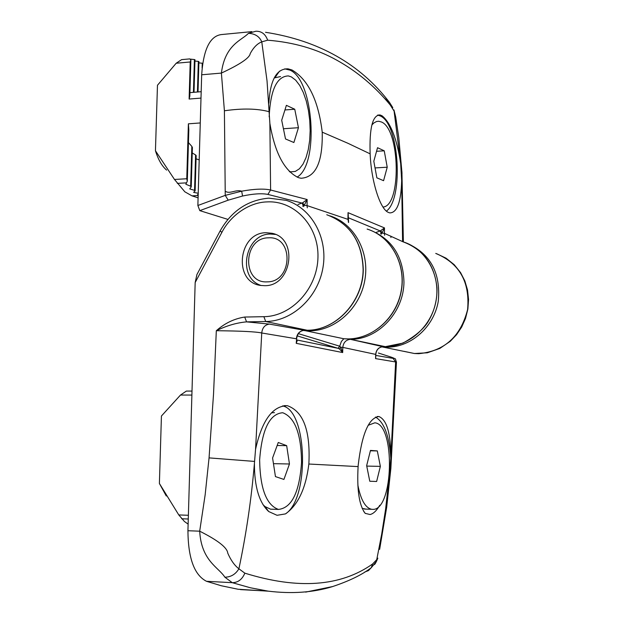 <?xml version="1.0" encoding="UTF-8"?>
<svg xmlns="http://www.w3.org/2000/svg" width="624" height="624" viewBox="0 0 624 624"><rect width="100%" height="100%" fill="white"/><g stroke="black" fill="none" stroke-linecap="round" stroke-linejoin="round"><path stroke-width="0.94" d="M188.448 142.584L191.841 146.39L190.663 186.233L185.843 184.236L187.294 181.171L186.763 178.753L174.486 179.462L184.829 191.802L191.958 195.85L198.089 197.847M176.186 63.235L190.219 61.971L190.889 60.037L189.813 58.898L181.592 59.639L176.186 63.235L157.466 85.262L155.446 150.758C158.239 159.705 161.967 166.148 166.624 170.102M174.486 179.462L155.446 150.758M200.273 122.951L188.386 123.817L188.822 129.839L187.309 180.796M191.225 186.662L192.395 147.49L191.841 146.39M192.231 152.974L195.593 154.939L194.555 190.367L189.743 188.916L191.217 186.896L190.663 186.233M195.117 190.679L196.162 155.563L195.593 154.939M196.061 158.839L199.196 159.861M198.182 194.766L197.551 194.688L198.198 194.243M198.229 193.284L193.643 192.356L195.109 190.85L194.555 190.367M201.185 91.681L189.922 92.641M190.874 60.091L189.821 96.205L189.119 99.044L200.998 98.101M190.562 59.147L194.399 59.553L193.432 92.313M194.002 92.266L194.977 59.725L194.399 59.553M194.938 61.043L198.338 61.402L197.441 91.985M198.908 61.565L198.019 91.939L198.908 61.565L198.338 61.402M198.869 62.876L202.246 63.227L202.106 68M202.683 63.313L202.246 63.227M284.755 68.858L290.027 70.153C313.895 80.161 319.27 164.939 297.063 177.115M377.629 115.089L380.266 115.947C399.181 123.63 403.853 198.338 386.42 211.123M268.874 103.139C270.254 79.911 276.65 68.484 288.062 68.843L292.016 69.989C308.334 79.763 318.396 100.487 322.218 132.163C322.858 161.99 315.806 177.356 301.057 178.261L298.483 177.668C284.372 170.945 274.833 152.841 269.872 123.349L267.041 80.933L261.776 41.863L267.649 40.193C293.686 42.268 316.789 48.968 336.976 60.286C357.224 71.573 374.977 86.471 390.234 104.98L394.087 111.088L400.678 163.511L401.669 180.765C401.037 202.137 397.067 212.846 389.75 212.893L388.401 212.433C379.954 209.165 371.194 180.742 370.141 153.847C369.283 128.045 372.583 115.073 380.024 114.941L382.091 115.822C390.632 122.71 396.833 138.606 400.678 163.511M227.893 219.398L199.797 210.631L228.212 200.171L225.248 195.382L224.406 110.783L221.395 73.086C224.983 44.351 241.979 40.271 248.446 33.329L255.809 31.247C261.526 31.075 265.473 34.063 267.649 40.193M251.846 31.629L222.503 34.46C210.397 35.186 203.455 48.625 201.677 74.779L197.87 205.499L199.797 210.631M348.13 217.675L380.297 230.958L381.397 234.133M228.212 200.171L242.564 196.022C253.344 193.736 261.784 193.198 267.875 194.407L301.969 203.065L303.81 206.591M347.966 217.121L348.036 212.659L384.485 227.908L380.297 230.958L381.537 233.446L380.546 233.828M307.297 207.823L307.055 205.592L347.927 219.352L348.036 212.659L348.145 216.653M384.61 235.271L384.407 233.345L403.135 241.847C425.771 248.789 440.583 274.739 436.114 300.425C431.839 326.141 409.141 346.562 385.312 346.663L385.46 346.663M380.882 230.747L381.997 233.095L381.537 233.446M396.388 121.087L393.962 109.949L395.694 116.93L398.798 137.74L402.028 173.41M392.8 107.671L389.431 102.297L390.234 104.98M384.306 98.132L389.431 102.297M248.446 33.329C254.99 33.626 259.436 36.473 261.776 41.863C257.322 43.579 253.453 47.51 250.185 53.656C249.647 57.892 240.053 64.373 221.395 73.086L201.677 74.779M225.365 191.295C230.053 194.36 235.654 189.228 241.66 191.186C254.335 188.924 263.983 188.526 270.605 190.008L269.872 123.349M297.96 204.508L302.695 202.769L307.156 199.524L270.605 190.008L267.875 194.407M242.564 196.022L241.66 191.186L225.248 195.382L197.87 205.499M302.078 203.026L303.771 205.748L304.239 205.343L302.695 202.769M348.091 219.562L348.465 222.44M307.156 199.524L307.055 205.592L304.239 205.343L307.156 199.524M384.485 227.908L384.407 233.345L381.997 233.095L384.485 227.908M261.152 285.488C236.816 277.984 244.733 233.805 270.387 234.039L275.418 234.429M268.328 237.83C294.005 235.669 292.82 282.212 267.166 281.861C241.675 283.585 242.947 237.822 268.328 237.83M192.005 391.076L186.365 391.069L180.5 395.039L161.429 416.021L159.393 483.475L166.28 495.986M188.386 515.276L178.784 514.94L184.447 521.516L188.128 524.129M178.784 514.94L159.393 483.475M365.898 509.114L362.131 508.342M368.113 425.303L374.813 422.822C395.71 424.148 393.58 511.017 372.598 509.363L371.608 509.293C365.305 507.811 360.727 499.746 357.872 485.09M376.639 481.478L369.775 481.244L366.655 465.637L370.477 450.411L377.317 450.918L380.359 466.37L376.639 481.478M380.359 466.37L366.748 466.089M377.317 450.918L370.375 450.801M274.201 77.945L280.527 76.573M269.17 116.828C270.457 89.942 276.853 76.307 288.35 75.917L291.369 76.908L295.714 80.192L299.754 85.488L303.319 92.516L306.251 100.94L308.42 110.378L309.746 120.409L310.167 130.58L309.668 140.455L308.272 149.588L306.033 157.591L303.046 164.089L299.434 168.769L295.355 171.405L290.995 171.842L289.255 171.397M293.888 142.522L285.511 138.957L281.697 120.245L286.385 105.339L294.746 109.231L298.444 127.702L293.888 142.522M298.444 127.702L283.429 128.747M294.746 109.231L284.934 109.957M268.585 591.193L238.056 589.243L221.278 585.749L206.528 581.303C194.36 575.156 188.159 558.301 187.933 530.728L195.172 282.532L221.863 232.393C230.506 215.444 249.163 202.324 266.924 201.911C294.598 200.21 318.926 226.114 317.959 257.345C317.405 288.561 291.642 316.454 263.874 316.68L244.702 317.047C234.203 318.692 224.741 323.255 216.317 330.72C226.543 325.705 236.629 322.756 246.574 321.867L244.702 317.047M220.061 231.059L196.919 274.552L195.172 282.532M332.779 586.521L305.659 592.106M375.469 417.043C384.205 422.152 389.314 435.934 390.811 458.398L389.789 471.003M379.759 505.268C376.584 510.728 373.347 513.817 370.04 514.527L365.188 513.357C359.182 505.432 356.819 489.848 358.106 466.596L358.223 465.036C361.881 433.922 368.792 417.752 378.947 416.528C386.896 419.866 390.85 433.758 390.819 458.195L390.811 458.398M282.516 405.912C307.468 410.272 309.8 498.428 285.464 513.903L277.033 515.299L268.702 511.54C259.124 502.593 254.366 486.533 254.42 463.367L255.551 449.358C261.994 420.389 272.602 405.834 287.36 405.694C303.381 411.364 310.549 430.81 308.857 464.03C305.838 488.405 298.038 505.027 285.464 513.903M297.188 335.876L338.161 348.34L296.611 339.924M266.105 232.713C237.861 232.573 233.009 282.711 261.035 285.472L264.701 285.683C291.884 286.377 298.615 238.259 272.041 233.29L266.105 232.713M255.551 449.358L261.745 332.99C256.129 331.718 240.989 330.962 216.317 330.72L213.525 394.22L209.056 457.883L205.163 494.762L199.688 531.188C217.909 540.345 227.269 547.654 227.752 553.129C230.841 560.251 234.562 565.477 238.906 568.799C246.207 534.277 251.378 499.138 254.42 463.367M364.806 571.982L368.441 570.625L371.257 567.7C362.201 574.727 349.167 581.061 332.155 586.708C313.022 592.543 291.65 594.017 268.047 591.123L250.466 587.785L232.268 582.676L224.858 577.2C218.821 567.411 201.341 561.054 199.688 531.188L187.933 530.728M378.386 353.02L391.186 357.123C394.337 358.246 394.969 358.667 393.089 358.379L375.773 355.415M338.075 348.317L339.713 346.195L341.359 341.484L343.816 338.746M298.358 333.637L339.713 346.195L338.161 348.34L339.526 348.995L342.677 352.56L340.751 347.233L339.526 348.995M296.618 340.072L297.157 340.837L296.228 343.333L296.618 338.926M268.827 198.151L286.291 200.366C311.618 208.081 328.138 237.9 322.959 267.649C318.022 297.437 292.391 321.235 265.715 321.524L307.18 330.236C336.032 330.572 363.191 301.61 363.277 269.662C362.372 241.972 350.204 223.665 326.773 214.742C350.111 223.618 362.224 241.909 363.113 269.599C363.012 301.564 335.884 330.548 307.156 330.236L304.52 330.275M269.404 324.106L304.317 330.275C299.614 330.853 296.962 333.684 296.361 338.777L261.745 332.99C262.345 327.717 264.896 324.761 269.404 324.106L246.574 321.867L265.715 321.524L263.874 316.68M224.858 577.2C230.88 577.106 235.56 574.306 238.906 568.799L244.834 573.16C242.206 579.439 238.017 582.613 232.268 582.676L206.528 581.303M371.257 567.7L372.598 563.987C340.595 586.583 298.015 589.641 244.834 573.16M372.083 565.984L375.016 564.034L376.498 561.296L376.748 559.634L372.598 563.987M379.642 549.385L386.701 507.133L390.874 468.351M377.84 558.152L376.748 559.634L381.654 534.378L385.648 508.856L389.899 470.098M395.608 361.53L396.451 362.076L395.624 361.959L390.819 458.195M390.078 468.452L390.866 468.476L396.451 362.076C394.524 357.217 397.199 360.001 391.412 357.193L378.487 353.051M375.757 356.015L375.586 358.613L395.624 361.959L393.089 358.379M339.752 346.211L340.751 347.233L342.818 347.389C343.387 342.545 345.907 339.854 350.368 339.323L385.312 346.663L383.081 346.694M369.728 229.967C391.7 238.688 403.104 256.012 403.954 281.923C403.907 312.25 377.957 339.682 350.376 339.323L382.933 346.694C378.643 347.209 376.233 349.775 375.695 354.401L375.796 354.487M297.157 340.837L296.587 340.244M403.143 241.855C423.267 249.436 434.546 264.779 436.979 287.859C437.307 300.37 434.164 311.953 427.549 322.6C422.783 329.792 414.57 336.625 402.909 343.114L385.336 346.671L382.949 346.694C378.713 347.256 376.327 349.838 375.796 354.432L375.586 358.613L375.695 354.401L342.818 347.389L342.677 352.56L296.228 343.333L296.595 339.745M375.71 357.716L375.757 356.054M272.688 509.239L270.551 509.168L264.997 506.563L262.922 504.582M271.463 412.792L274.459 412.636M259.639 459.865C261.947 429.452 269.646 413.743 282.727 412.737C294.926 417.417 301.205 433.875 301.556 462.127C299.512 492.157 291.814 507.928 278.468 509.426C266.386 505.105 260.107 488.584 259.639 459.865M283.92 479.435L275.449 476.596L272.579 457.993L278.265 442.494L286.673 445.653L289.458 463.991L283.92 479.435M289.458 463.991L273.452 463.663M286.673 445.653L277.157 445.505M371.865 124.979L373.885 122.944L376.568 121.501L378.791 121.251L381.521 122.023C400.218 129.511 401.513 206.232 382.98 207.043M383.581 180.687L376.865 177.832L373.807 161.249L377.543 147.709L384.244 150.821L387.223 167.216L383.581 180.687M387.223 167.216L375.032 167.926M384.244 150.821L376.553 151.297M191.958 195.85L198.159 195.523M190.219 61.971L189.119 99.044M188.386 123.817L186.763 178.753M186.654 182.848L177.31 183.37M404.024 351.343L414.406 353.512L418.681 353.683C444.444 351.234 460.754 336.523 467.602 309.543C470.044 281.915 459.42 263.211 435.739 253.422M436.667 253.726L446.043 258.172L454.225 264.701L460.613 272.672L464.849 280.94L467.532 289.981L468.554 299.473L467.867 309.091L465.504 318.482L461.674 327.062L456.55 334.714L450.263 341.305L439.811 348.442L427.346 352.794L414.414 353.512L381.716 346.835L387.652 347.155C411.333 347.053 433.914 326.851 438.274 301.322C440.973 272.641 430.17 253.133 405.881 242.806M332.701 336.422L343.855 338.754L348.449 338.918C373.183 338.762 396.802 317.304 401.279 290.332C405.967 263.398 390.608 236.246 367.123 229.063C391.498 236.496 406.957 265.262 400.943 292.882C395.187 320.549 369.268 341.11 343.855 338.754L305.23 330.673L309.995 330.829C335.579 330.611 360.095 308.194 364.861 279.997C369.853 251.831 354.128 223.431 329.885 215.834M303.046 330.439L305.23 330.673L303.046 330.439M370.141 153.847L347.88 143.263L322.218 132.163M379.954 231.075L376.327 232.331M302.624 206.162L303.607 205.811M401.372 171.054L401.918 171.545L403.385 241.933M401.669 180.765L402.589 241.652M268.858 111.634C257.049 108.514 242.229 108.225 224.406 110.783M390.928 237.518L390.819 236.114M180.5 395.039L191.888 395.062M188.276 519.004L181.662 518.762M296.618 340.174L296.626 338.848C297.281 333.676 299.848 330.821 304.34 330.283L307.359 330.229M221.863 232.393L220.163 230.872C231.434 211.084 247.541 200.179 268.468 198.175M349.885 338.879L350.368 339.323L349.892 338.879M254.475 461.417L209.056 457.883M358.106 466.596L308.857 464.03M285.028 405.584L285.901 405.686M190.889 60.044L189.813 96.205M188.822 129.839L187.317 180.851M194.977 59.725L194.017 92.258M192.395 147.49L191.24 186.701M196.162 155.563L195.133 190.702M275.106 77.438L279.536 71.136M389.477 102.391C359.993 63.952 318.685 40.583 265.551 32.292M348.184 214.04L348.598 222.487M288.062 68.843L286.486 68.975M380.024 114.941L377.723 115.105M348.176 213.907L348.153 216.052M364.354 509.059L371.608 509.293M289.762 171.912L290.995 171.842M378.947 416.536L377.146 416.52M267.969 591.107L240.419 589.602M363.722 511.423L365.336 513.466M264.997 506.563L268.71 511.54M371.186 567.817L376.49 561.304L377.84 558.145M287.36 405.694L283.865 405.678M375.71 357.739L375.749 356.242M270.551 509.168L278.468 509.426"/></g></svg>
